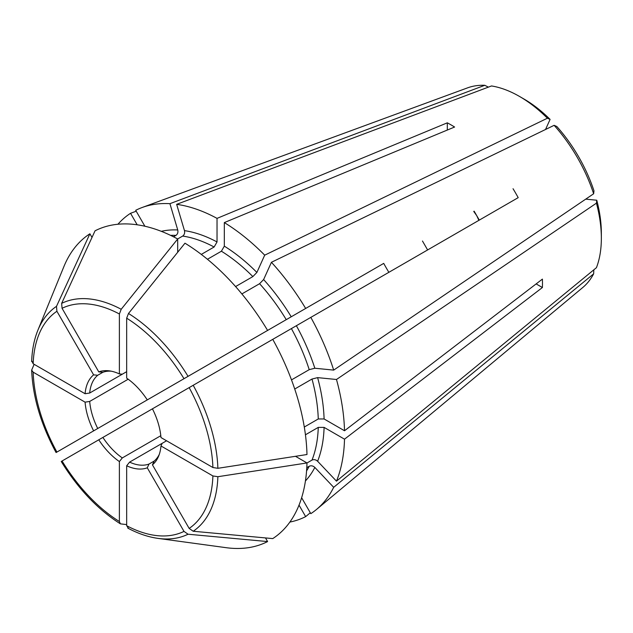 <?xml version="1.0" encoding="UTF-8"?>
<svg xmlns="http://www.w3.org/2000/svg" width="633" height="633" viewBox="0 0 633 633"><rect width="100%" height="100%" fill="white"/><g stroke="black" fill="none" stroke-linecap="round" stroke-linejoin="round"><path stroke-width="0.95" d="M97.735 428.501L93.621 430.875A53.908 31.128 60 0 1 85.083 402.153L89.688 401.441A51.526 29.751 60 0 0 97.735 428.501L383.717 263.391A129.433 74.726 -120 0 0 388.868 272.317M130.54 409.567A175.199 101.153 60 0 1 130.54 409.559L144.126 401.718M294.725 389.018L312.006 379.04L317.616 377.624L336.479 379.491L596.436 203.153L596.761 200.226L585.739 199.134M306.791 467.652L309.221 466.252C311.151 465.397 313.019 465.785 314.83 467.415L333.686 487.323L593.643 273.844L593.833 269.943M422.472 241.023L427.623 249.948M31.824 360.881L33.161 363.753L85.083 393.734L89.688 393.03L126.671 371.674L122.304 374.198L119.384 373.929L119.384 313.976L121.204 309.276L177.683 238.997L177.683 252.266M160.798 435.702L122.304 457.928A51.526 29.751 60 0 1 102.886 437.427L61.646 461.235M102.886 437.427L272.752 339.351A177.778 102.641 60 0 1 306.981 454.526L217.879 468.301L212.902 467.526L160.972 437.545A53.908 31.128 60 0 0 152.434 408.823M188.056 534.22L267.601 541.571A177.778 102.641 60 0 1 226.179 547.687L158.068 538.398A131.664 76.015 60 0 0 188.056 534.22L183.997 531.404A127.201 73.436 60 0 1 126.671 525.722L128.491 528.318M126.671 465.769A53.908 31.128 60 0 0 147.283 467.811L149 464.052A51.526 29.751 60 0 1 129.591 462.13L126.671 465.769L126.671 525.722M129.591 462.13L162.198 443.306L160.972 445.964L212.902 475.945L217.879 476.712L306.981 462.945A177.778 102.641 60 0 1 272.752 538.596L193.207 531.245L189.156 528.428L152.434 464.836A53.908 31.128 60 0 0 158.638 456.116A53.908 31.128 60 0 0 160.972 445.964M89.688 393.03A51.526 29.751 60 0 1 97.735 375.25L102.886 372.275L98.772 371.887L62.058 308.295L61.646 303.373L95.053 230.808A177.778 102.641 60 0 1 177.683 238.997M144.878 226.226L135.691 210.322A175.199 101.153 60 0 1 142.219 207.474A175.199 101.153 60 0 1 169.921 203.676L484.783 85.289L488.257 87.077M201.294 254.411L214.12 247.005L217.032 241.956L217.032 218.377L447.309 122.826L447.309 130.058M207.434 259.277L221.408 251.214L224.319 246.158L224.319 222.587L454.597 127.027A129.433 74.726 -120 0 0 447.309 122.826M299.029 505.118L305.66 516.623A175.199 101.153 60 0 1 289.867 522.075M301.632 497.736L310.819 513.648A175.199 101.153 60 0 0 316.547 509.423A175.199 101.153 60 0 0 333.686 487.323M304.291 427.038L318.264 418.967L324.096 418.967L344.51 430.756A175.199 101.153 60 0 0 336.479 379.491M241.869 293.934L259.585 283.703L263.621 279.549L271.43 262.284A175.199 101.153 60 0 1 305.66 308.453L149 398.901M252.725 339.019L305.66 308.453M126.671 378.138L126.671 318.177L128.491 313.477L184.971 243.199A177.778 102.641 60 0 1 267.601 330.426L147.283 399.898A53.908 31.128 60 0 0 126.671 378.138M177.644 238.973L182.668 236.069C184.377 234.819 184.978 233.007 184.472 230.634L176.654 204.34A175.199 101.153 60 0 1 217.032 218.377M98.772 371.887A53.908 31.128 60 0 1 109.43 370.875A53.908 31.128 60 0 1 119.384 373.929M137.179 224.794L130.54 213.297L136.206 211.208M117.92 224.248A175.199 101.153 60 0 1 130.54 213.297M85.083 393.734A53.908 31.128 60 0 1 93.621 374.863L56.907 311.27L56.495 306.348L89.902 233.783L92.007 237.43M93.621 430.875L56.495 452.31M85.083 402.153L33.161 372.172L31.65 370.123L34.135 364.315M122.304 457.928L119.384 461.56A53.908 31.128 60 0 1 98.772 439.8M119.384 461.56L119.384 521.521L120.405 523.847L126.671 524.607M173.513 236.805L175.942 235.405C177.644 234.155 178.245 232.343 177.738 229.969L169.921 203.676M235.579 286.567L252.86 276.589L256.887 272.443L264.697 255.17L547.403 118.221L550.093 119.392L545.527 129.496M224.319 222.587A175.199 101.153 60 0 1 264.697 255.17M291.496 379.887L309.221 369.656L314.83 368.24L333.686 370.107L593.643 193.769L593.976 190.842A109.628 63.292 60 0 0 556.826 126.505L554.128 125.326A115.815 66.869 60 0 1 593.643 193.769M272.752 339.351L310.819 317.378A175.199 101.153 60 0 1 333.686 370.107M306.981 462.992L312.006 460.088C313.944 459.234 315.812 459.621 317.616 461.251L336.479 481.159L596.436 267.68A115.815 66.869 60 0 0 601.35 238.253A115.815 66.869 60 0 0 596.436 203.153M305.438 434.792L318.264 427.386L324.096 427.386L344.51 439.167A175.199 101.153 60 0 1 336.479 481.159M271.43 262.284L554.128 125.326M159.271 454.407A51.526 29.751 60 0 1 154.159 461.077L152.434 464.836M536.143 283.908L542.402 287.524A129.433 74.726 -120 0 0 542.402 279.113L344.51 430.756M251.879 339.51L251.222 339.889M479.3 220.11L474.141 211.185M310.819 317.378L518.198 197.646A129.433 74.726 -120 0 0 513.047 188.729M478.896 220.339L476.72 215.647L473.737 211.414M102.886 372.275A51.526 29.751 60 0 1 111.226 371.183M97.735 375.25L93.621 374.863M31.65 361.578C32.061 349.883 34.142 339.43 37.877 330.228L63.893 266.596A177.778 102.641 60 0 1 89.902 233.783M267.601 541.571L265.496 537.923M306.981 462.945L295.484 456.306M89.688 401.441L128.19 379.214M176.654 204.34L491.517 85.953A115.815 66.869 60 0 1 519.456 96.414A115.815 66.869 60 0 1 547.403 118.221M212.902 467.526A127.201 73.436 60 0 0 189.156 387.625L193.207 385.283A131.664 76.015 60 0 1 217.879 468.301M542.402 287.524L344.51 439.167M162.198 443.306L166.574 440.782M305.66 516.623L310.305 512.754M149 464.052L154.159 461.077M147.283 467.811L183.997 531.404M142.219 207.474L467.589 87.852A115.815 66.869 60 0 1 484.783 85.289M519.456 96.414L523.831 98.938A109.628 63.292 60 0 1 550.093 119.392M596.761 200.226A109.628 63.292 60 0 1 601.35 233.205L601.35 238.253M593.643 273.844A115.815 66.869 60 0 1 582.835 287.453L316.547 509.423M314.83 467.415A146.342 84.49 60 0 1 305.43 480.961M309.221 466.252A142.219 82.108 60 0 1 306.57 470.912M212.902 475.945A127.201 73.436 60 0 1 189.156 528.428M317.616 377.624A146.342 84.49 60 0 1 324.096 418.967M312.006 379.04A142.219 82.108 60 0 1 318.264 418.967M263.621 279.549A146.342 84.49 60 0 1 291.227 316.793M259.585 283.703A142.219 82.108 60 0 1 286.251 319.665M126.671 318.177A127.201 73.436 60 0 1 183.997 378.7M184.472 230.634A146.342 84.49 60 0 1 217.032 241.956M182.668 236.069A142.219 82.108 60 0 1 214.12 247.005M62.058 308.295A127.201 73.436 60 0 1 119.384 313.976M33.161 363.753A127.201 73.436 60 0 1 56.907 311.27M56.907 452.073A127.201 73.436 60 0 1 33.161 372.172M119.384 521.521A127.201 73.436 60 0 1 62.058 460.998M161.304 231.33A146.342 84.49 60 0 1 177.738 229.969M170.586 235.365A142.219 82.108 60 0 1 175.942 235.405M224.319 246.158A146.342 84.49 60 0 1 256.887 272.443M221.408 251.214A142.219 82.108 60 0 1 252.86 276.589M296.379 325.718A146.342 84.49 60 0 1 314.83 368.24M291.402 328.59A142.219 82.108 60 0 1 309.221 369.656M324.096 427.386A146.342 84.49 60 0 1 317.616 461.251M318.264 427.386A142.219 82.108 60 0 1 312.006 460.088M217.879 476.712A131.664 76.015 60 0 1 193.207 531.245M128.491 313.477A131.664 76.015 60 0 1 188.056 376.358M61.646 303.373A131.664 76.015 60 0 1 121.204 309.276M37.877 330.228A131.664 76.015 60 0 1 56.495 306.348M127.803 528.12C138.136 533.611 148.225 537.037 158.068 538.398M61.243 461.489C77.97 488.621 97.688 509.407 120.397 523.847M56.076 452.54C40.939 424.49 32.797 397.018 31.65 370.131"/></g></svg>
